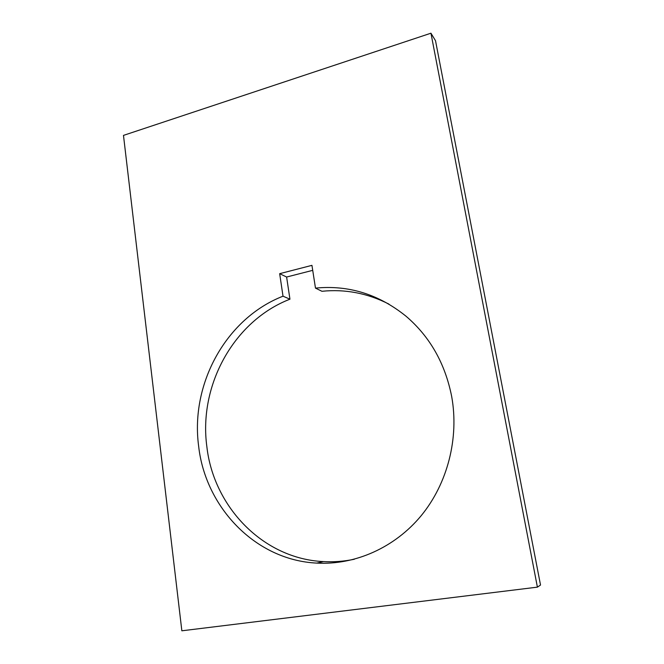 <?xml version="1.0" encoding="UTF-8"?>
<svg xmlns="http://www.w3.org/2000/svg" width="664" height="664" viewBox="0 0 664 664"><rect width="100%" height="100%" fill="white"/><g stroke="black" fill="none" stroke-linecap="round" stroke-linejoin="round"><path stroke-width="1" d="M354.335 559.246C344.06 561.379 333.776 562.159 323.484 561.595C262.853 558.789 213.559 506.507 206.877 446.814C198.37 385.186 234.027 320.795 289.944 299.19L283.013 296.194L279.668 273.676L311.939 265.351L315.483 288.118L321.957 291.288C345.131 288.923 367.458 293.197 388.93 304.104M315.483 288.118C348.567 284.873 378.754 294.252 406.069 316.255C429.923 336.681 445.137 363.457 451.694 396.574C459.181 438.049 447.661 483.392 421.217 515.654C394.623 547.817 354.9 565.197 316.769 563.097C255.225 560.192 205.35 506.981 198.66 446.308C190.128 383.667 226.316 318.23 283.013 296.194M289.944 299.19L286.616 277.029L312.711 270.348M430.944 33.2L435.518 40.72L540.521 585.042L537.4 587.142L181.853 630.8L123.479 135.39L430.944 33.2L537.4 587.142M286.616 277.029L279.668 273.676M316.769 563.097L323.484 561.595"/></g></svg>
